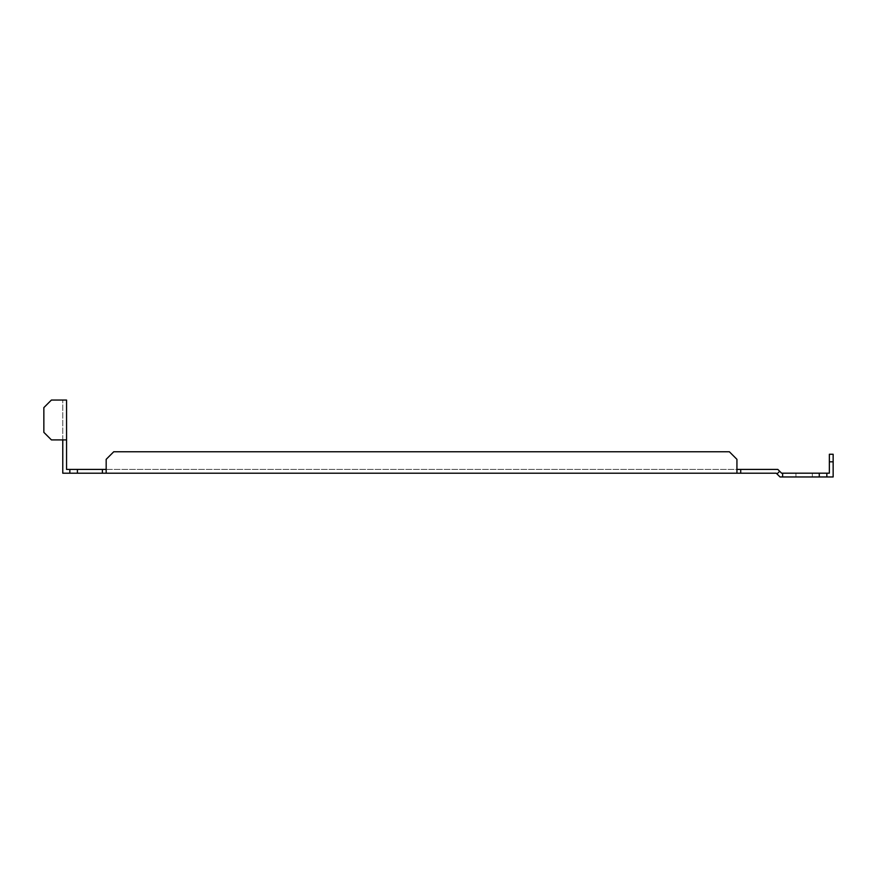 <?xml version="1.0" encoding="UTF-8"?>
<svg xmlns="http://www.w3.org/2000/svg" width="877" height="877" viewBox="0 0 877 877"><rect width="100%" height="100%" fill="white"/><g stroke="black" fill="none" stroke-linecap="round" stroke-linejoin="round"><path stroke-width="0.66" stroke-dasharray="4.38 3.29" d="M804.132 476.956L795.932 476.956L804.132 476.956M804.132 473.174L795.932 473.174L804.132 473.174M77.406 473.207L77.406 469.425L69.842 469.425L69.842 473.207L62.771 473.207L62.771 439.903L51.414 439.903L62.771 439.903L62.771 400.044L62.771 439.903L66.553 439.903L66.553 469.425L69.842 469.425L69.842 473.207L776.266 473.207L780.015 476.956L826.847 476.956L826.847 473.174L826.847 476.956L833.15 476.956L833.15 454.253L829.368 454.253L829.368 461.817L833.15 461.817M77.406 469.425L777.833 469.425L781.582 473.174L819.271 473.174L819.271 476.956M106.172 469.425L106.172 459.34L113.736 451.765L106.172 459.34L106.172 466.904L106.172 459.34L113.736 451.765L729.368 451.765L736.932 459.34L736.932 469.425L106.172 469.425L106.172 473.207L106.172 466.904L106.172 473.207M102.39 469.425L102.39 473.207M740.714 469.425L740.714 473.207M829.368 461.817L829.368 473.174L819.271 473.174M826.847 473.174L826.847 476.956M69.842 469.425L69.842 473.207M736.932 469.425L736.932 473.207M736.932 459.34L736.932 466.904L736.932 459.34L729.368 451.765L736.932 459.34M113.736 451.765L729.368 451.765L113.736 451.765M62.771 439.903L66.553 439.903L66.553 400.044L51.414 400.044L60.25 400.044L51.414 400.044L43.85 407.608L51.414 400.044L43.85 407.608L43.85 432.339L43.85 407.608L43.85 432.339L51.414 439.903L43.85 432.339L51.414 439.903L66.553 439.903M777 473.953L779.675 471.278M782.624 473.174L782.624 476.956M795.932 473.174L795.932 476.956L795.932 473.174M812.332 473.174L812.332 476.956L812.332 473.174"/><path stroke-width="1.32" d="M819.271 476.956L819.271 473.174L826.847 473.174L826.847 476.956L780.015 476.956L776.266 473.207L736.932 473.207L736.932 459.34L729.368 451.765L113.736 451.765L106.172 459.34L106.172 473.207L62.771 473.207L62.771 439.903M69.842 473.207L69.842 469.425L66.553 469.425L66.553 400.044L51.414 400.044L43.85 407.608L43.85 432.339L51.414 439.903L66.553 439.903M69.842 469.425L77.406 469.425L77.406 473.207M106.172 469.425L77.406 469.425M819.271 473.174L781.582 473.174L777.833 469.425L736.932 469.425M106.172 473.207L736.932 473.207M740.714 469.425L740.714 473.207M102.39 469.425L102.39 473.207M826.847 473.174L829.368 473.174L829.368 454.253L833.15 454.253L833.15 476.956L826.847 476.956M833.15 461.817L829.368 461.817M779.675 471.278L777 473.953M782.624 476.956L782.624 473.174"/></g></svg>
